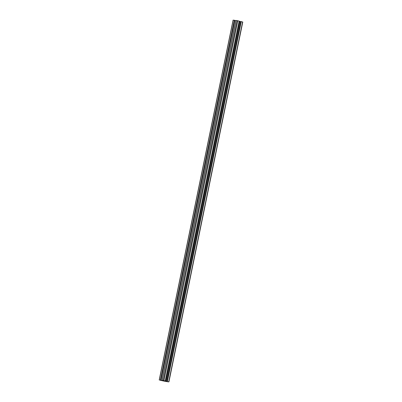 <?xml version="1.0" encoding="UTF-8"?>
<svg xmlns="http://www.w3.org/2000/svg" width="402" height="402" viewBox="0 0 402 402"><rect width="100%" height="100%" fill="white"/><g stroke="black" fill="none" stroke-linecap="round" stroke-linejoin="round"><path stroke-width="0.6" d="M239.175 21.236L239.878 21.417L166.006 381.297L168.458 381.86A6.261 0.417 -168.4 0 1 159.835 380.161L162.066 380.523M240.748 21.592L239.878 21.417M240.798 21.532L167.147 381.438M168.915 381.9L242.788 22.02L241.019 21.557M233.195 20.145L234.421 20.261L160.549 380.141M160.926 380.222L234.833 20.356L234.421 20.261M234.818 20.427L235.823 20.628L161.951 380.503M235.979 20.437L239.175 21.065L165.302 380.94L162.106 380.307L235.979 20.427L162.091 380.307M239.175 21.075L165.237 380.94L239.175 21.065M239.19 21.09L165.333 380.97L163.976 380.694L166.006 381.297M163.483 380.965L160.408 380.262A5.708 0.382 -168.4 0 0 163.483 380.965L163.493 380.935M165.262 381.156L162.8 380.679L165.262 381.156M167.689 381.674L165.056 381.272A5.708 0.382 -168.4 0 0 167.845 381.724L167.689 381.674M239.205 21.09L165.307 380.96M239.205 21.246L165.333 381.126M239.24 21.251L165.368 381.131M240.004 21.447L166.132 381.327M240.803 21.517L166.93 381.397M240.873 21.527L167.001 381.408M240.974 21.547L167.101 381.428M241.12 21.577L167.247 381.458M241.155 21.582L167.282 381.463M241.255 21.602L167.383 381.483M242.587 21.949L168.714 381.83M233.205 20.1L159.333 379.98M234.281 20.231L160.408 380.106M234.381 20.251L160.509 380.126M234.527 20.281L160.654 380.161M234.557 20.281L160.684 380.161M234.662 20.301L160.79 380.181M234.768 20.331L160.895 380.212M237.054 20.557L163.182 380.438M237.818 20.708L163.946 380.583M239.15 21.055L165.277 380.935M240.763 21.517L166.89 381.397M233.085 20.1L159.212 379.98M234.833 20.356L160.961 380.237"/></g></svg>
